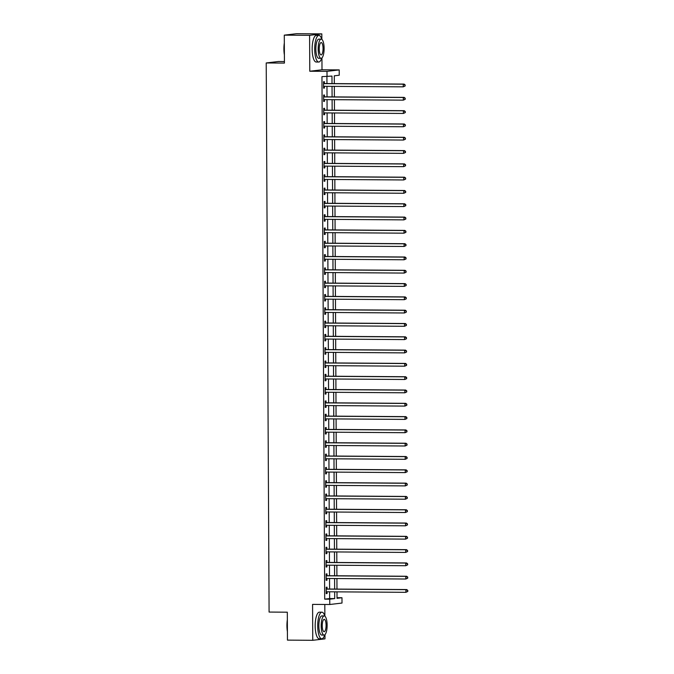 <?xml version="1.0" encoding="UTF-8"?>
<svg xmlns="http://www.w3.org/2000/svg" width="674" height="674" viewBox="0 0 674 674"><rect width="100%" height="100%" fill="white"/><g stroke="black" fill="none" stroke-linecap="round" stroke-linejoin="round"><path stroke-width="1.01" d="M337.017 597.695L341.979 597.728L342.004 603.053L329.788 604.502L329.755 599.178L334.708 598.596L334.675 591.839M284.428 61.553L278.429 61.511L266.213 62.96L269.086 612.068L287.309 612.194L287.453 640.123L312.761 640.3L324.986 638.851L324.961 634.689M324.868 616.154L324.801 604.468M266.213 62.96L284.428 63.086L284.285 35.149L296.509 33.7L321.818 33.877L309.593 35.326L309.787 71.242L326.991 71.351L339.216 69.902L339.241 75.227L334.287 75.817L334.329 83.61M309.787 71.242L322.003 69.793L321.945 57.913M321.843 39.378L321.818 33.877M322.003 69.793L339.216 69.902M284.285 35.149L309.593 35.326M332.012 83.593L331.979 76.086L321.961 76.642L324.7 599.144L329.653 598.563L329.611 591.797M329.603 589.034L329.544 578.503M329.527 575.731L329.476 565.2M329.46 562.436L329.409 551.896M329.392 549.133L329.333 538.593M329.325 535.83L329.266 525.29M329.249 522.527L329.198 511.987M329.182 509.224L329.131 498.684M329.114 495.921L329.055 485.381M329.047 482.618L328.988 472.078M328.971 469.315L328.92 458.783M328.904 456.02L328.845 445.48M328.836 442.717L328.777 432.177M328.76 429.414L328.71 418.874M328.693 416.111L328.642 405.571M328.626 402.808L328.567 392.268M328.558 389.505L328.499 378.965M328.482 376.202L328.432 365.662M328.415 362.898L328.364 352.367M328.348 349.595L328.289 339.064M328.28 336.301L328.221 325.761M328.204 322.998L328.154 312.458M328.137 309.695L328.086 299.155M328.07 296.392L328.011 285.852M328.002 283.088L327.943 272.549M327.926 269.785L327.876 259.246M327.859 256.482L327.8 245.951M327.791 243.179L327.733 232.648M327.716 229.885L327.665 219.345M327.648 216.581L327.598 206.042M327.581 203.278L327.522 192.739M327.513 189.975L327.454 179.436M327.438 176.672L327.387 166.133M327.37 163.369L327.32 152.829M327.303 150.066L327.244 139.526M327.235 136.763L327.176 126.232M327.16 123.468L327.109 112.929M327.092 110.165L327.042 99.626M327.025 96.862L326.966 86.323M326.957 83.559L326.915 76.676M324.388 83.407L324.379 81.68L323.554 81.773L323.587 88.159L324.413 88.067L324.405 86.331M324.464 96.711L324.455 94.983L323.63 95.076L323.663 101.462L324.489 101.37L324.472 99.634M324.531 110.014L324.523 108.287L323.697 108.379L323.731 114.765L324.556 114.664L324.548 112.937M324.598 123.317L324.59 121.581L323.764 121.682L323.798 128.068L324.624 127.967L324.615 126.24M324.666 136.62L324.657 134.884L323.832 134.985L323.865 141.372L324.691 141.27L324.683 139.543M324.742 149.923L324.733 148.187L323.908 148.288L323.941 154.675L324.767 154.573L324.758 152.846M324.809 163.226L324.801 161.49L323.975 161.592L324.009 167.978L324.834 167.877L324.826 166.141M324.876 176.521L324.868 174.793L324.042 174.895L324.076 181.272L324.902 181.18L324.893 179.444M324.952 189.824L324.935 188.097L324.11 188.189L324.143 194.575L324.969 194.483L324.961 192.747M325.02 203.127L325.011 201.4L324.186 201.492L324.219 207.878L325.045 207.786L325.037 206.05M325.087 216.43L325.079 214.703L324.253 214.795L324.287 221.182L325.112 221.08L325.104 219.353M325.154 229.733L325.146 227.997L324.32 228.098L324.354 234.485L325.18 234.383L325.171 232.656M325.23 243.036L325.222 241.3L324.396 241.402L324.421 247.788L325.256 247.687L325.239 245.959M325.298 256.339L325.289 254.603L324.464 254.705L324.497 261.091L325.323 260.99L325.315 259.263M325.365 269.642L325.357 267.907L324.531 268.008L324.565 274.394L325.39 274.293L325.382 272.557M325.432 282.937L325.424 281.21L324.598 281.311L324.632 287.688L325.458 287.596L325.449 285.86M325.508 296.24L325.5 294.513L324.674 294.605L324.708 300.992L325.534 300.899L325.517 299.163M325.576 309.543L325.567 307.816L324.742 307.908L324.775 314.295L325.601 314.202L325.593 312.466M325.643 322.846L325.635 321.119L324.809 321.212L324.843 327.598L325.668 327.497L325.66 325.769M325.711 336.149L325.702 334.414L324.876 334.515L324.91 340.901L325.736 340.8L325.727 339.073M325.786 349.452L325.778 347.717L324.952 347.818L324.986 354.204L325.812 354.103L325.803 352.376M325.854 362.755L325.845 361.02L325.02 361.121L325.053 367.507L325.879 367.406L325.871 365.679M325.921 376.058L325.913 374.323L325.087 374.424L325.121 380.81L325.946 380.709L325.938 378.982M325.997 389.353L325.98 387.626L325.154 387.727L325.188 394.113L326.014 394.012L326.005 392.276M326.064 402.656L326.056 400.929L325.23 401.03L325.264 407.408L326.09 407.315L326.081 405.579M326.132 415.959L326.123 414.232L325.298 414.325L325.331 420.711L326.157 420.618L326.149 418.883M326.199 429.262L326.191 427.535L325.365 427.628L325.399 434.014L326.224 433.921L326.216 432.186M326.275 442.565L326.267 440.838L325.441 440.931L325.466 447.317L326.3 447.216L326.283 445.489M326.342 455.868L326.334 454.133L325.508 454.234L325.542 460.62L326.368 460.519L326.359 458.792M326.41 469.171L326.401 467.436L325.576 467.537L325.609 473.923L326.435 473.822L326.427 472.095M326.477 482.474L326.469 480.739L325.643 480.84L325.677 487.226L326.502 487.125L326.494 485.398M326.553 495.778L326.545 494.042L325.719 494.143L325.753 500.529L326.578 500.428L326.57 498.693M326.62 509.072L326.612 507.345L325.786 507.446L325.82 513.824L326.646 513.731L326.637 511.996M326.688 522.375L326.679 520.648L325.854 520.741L325.887 527.127L326.713 527.034L326.705 525.299M326.755 535.678L326.747 533.951L325.921 534.044L325.955 540.43L326.78 540.337L326.772 538.602M326.831 548.981L326.823 547.254L325.997 547.347L326.031 553.733L326.856 553.632L326.848 551.905M326.898 562.284L326.89 560.549L326.064 560.65L326.098 567.036L326.924 566.935L326.915 565.208M326.966 575.588L326.957 573.852L326.132 573.953L326.165 580.339L326.991 580.238L326.983 578.511M327.042 588.891L327.025 587.155L326.199 587.256L326.233 593.642L327.058 593.541L327.05 591.814M329.788 604.502L312.576 604.384L312.761 640.3M324.7 599.144L329.755 599.178M327.025 76.676L326.991 71.351M336.992 591.848L337.025 598.318L341.979 597.728M334.346 86.373L334.397 96.913M334.414 99.676L334.464 110.216M334.481 112.979L334.54 123.519M334.548 126.282L334.607 136.814M334.624 139.577L334.675 150.117M334.692 152.88L334.751 163.42M334.759 166.183L334.818 176.723M334.835 179.486L334.885 190.026M334.902 192.789L334.953 203.329M334.97 206.092L335.029 216.632M335.037 219.395L335.096 229.935M335.113 232.698L335.163 243.23M335.18 246.002L335.231 256.533M335.248 259.296L335.307 269.836M335.315 272.599L335.374 283.139M335.391 285.902L335.441 296.442M335.458 299.205L335.509 309.745M335.526 312.509L335.585 323.048M335.593 325.812L335.652 336.351M335.669 339.115L335.719 349.646M335.736 352.418L335.795 362.949M335.804 365.712L335.863 376.252M335.879 379.015L335.93 389.555M335.947 392.319L335.997 402.858M336.014 405.622L336.073 416.161M336.082 418.925L336.141 429.464M336.158 432.228L336.208 442.767M336.225 445.531L336.275 456.071M336.292 458.834L336.351 469.365M336.36 472.129L336.419 482.668M336.436 485.432L336.486 495.971M336.503 498.735L336.553 509.274M336.57 512.038L336.629 522.577M336.638 525.341L336.697 535.881M336.714 538.644L336.764 549.184M336.781 551.947L336.84 562.487M336.848 565.25L336.907 575.781M336.924 578.553L336.975 589.084M334.658 589.068L334.607 578.536M334.59 575.773L334.54 565.233M334.523 562.47L334.464 551.93M334.456 549.167L334.397 538.627M334.38 535.864L334.329 525.324M334.312 522.561L334.262 512.021M334.245 509.258L334.186 498.718M334.178 495.954L334.119 485.415M334.102 482.651L334.051 472.12M334.034 469.357L333.984 458.817M333.967 456.054L333.908 445.514M333.9 442.751L333.841 432.211M333.824 429.448L333.773 418.908M333.756 416.144L333.697 405.605M333.689 402.841L333.63 392.302M333.613 389.538L333.563 378.999M333.546 376.235L333.495 365.704M333.478 362.932L333.419 352.401M333.411 349.637L333.352 339.098M333.335 336.334L333.285 325.795M333.268 323.031L333.217 312.492M333.2 309.728L333.141 299.189M333.133 296.425L333.074 285.886M333.057 283.122L333.007 272.582M332.99 269.819L332.939 259.288M332.922 256.516L332.863 245.985M332.855 243.221L332.796 232.682M332.779 229.918L332.729 219.379M332.712 216.615L332.653 206.076M332.644 203.312L332.585 192.772M332.568 190.009L332.518 179.469M332.501 176.706L332.451 166.166M332.434 163.403L332.375 152.863M332.366 150.1L332.307 139.569M332.29 136.805L332.24 126.265M332.223 123.502L332.172 112.962M332.156 110.199L332.097 99.659M332.088 96.896L332.029 86.356M329.653 598.563L334.708 598.596M323.587 88.058L324.413 88.067M323.655 101.361L324.489 101.37M323.731 114.664L324.556 114.664M323.798 127.967L324.624 127.967M323.865 141.262L324.691 141.27M323.941 154.565L324.767 154.573M324.009 167.868L324.834 167.877M324.076 181.171L324.902 181.18M324.143 194.474L324.969 194.483M324.219 207.777L325.045 207.786M324.287 221.08L325.112 221.08M324.354 234.383L325.18 234.383M324.421 247.687L325.256 247.687M324.497 260.981L325.323 260.99M324.565 274.284L325.39 274.293M324.632 287.587L325.458 287.596M324.7 300.89L325.534 300.899M324.775 314.194L325.601 314.202M324.843 327.497L325.668 327.497M324.91 340.8L325.736 340.8M324.986 354.103L325.812 354.103M325.053 367.397L325.879 367.406M325.121 380.7L325.946 380.709M325.188 394.004L326.014 394.012M325.264 407.307L326.09 407.315M325.331 420.61L326.157 420.618M325.399 433.913L326.224 433.921M325.466 447.216L326.3 447.216M325.542 460.519L326.368 460.519M325.609 473.814L326.435 473.822M325.677 487.117L326.502 487.125M325.753 500.42L326.578 500.428M325.82 513.723L326.646 513.731M325.887 527.026L326.713 527.034M325.955 540.329L326.78 540.337M326.031 553.632L326.856 553.632M326.098 566.935L326.924 566.935M326.165 580.238L326.991 580.238M326.233 593.533L327.058 593.541M405.141 85.986L405.141 84.924L405.141 85.986L403.254 86.845L324.084 86.306A1.062 1.011 -96.8 0 0 323.705 86.373L323.579 86.432M404.813 86.028L403.254 86.845L403.237 84.183L404.063 84.082L324.902 83.542A1.062 1.011 -96.8 0 1 324.523 83.466L323.562 83.054M323.562 83.509L323.697 83.559A1.062 1.011 -96.8 0 0 324.076 83.643L403.237 84.183L404.804 84.958M324.472 86.306L323.579 86.676M405.141 84.924L404.063 84.082M405.217 99.289L405.209 98.227L405.217 99.289L403.322 100.148L324.152 99.609A1.062 1.011 -96.8 0 0 323.781 99.676L323.646 99.735M404.88 99.331L403.322 100.148L403.313 97.486L404.139 97.385L324.969 96.845A1.062 1.011 -96.8 0 1 324.59 96.77L323.63 96.357M323.638 96.812L323.764 96.862A1.062 1.011 -96.8 0 0 324.143 96.946L403.313 97.486L404.88 98.261M324.539 99.609L323.655 99.979M405.209 98.227L404.139 97.385M405.285 112.592L405.276 111.53L405.285 112.592L403.397 113.451L324.228 112.903A1.062 1.011 -96.8 0 0 323.849 112.979L323.722 113.038M404.956 112.625L403.397 113.451L403.381 110.789L404.206 110.688L325.037 110.148A1.062 1.011 -96.8 0 1 324.657 110.073L323.705 109.66M323.705 110.115L323.832 110.165A1.062 1.011 -96.8 0 0 324.211 110.25L403.381 110.789L404.948 111.564M324.607 112.912L323.722 113.283M405.276 111.53L404.206 110.688M405.352 125.895L405.344 124.825L405.352 125.895L403.465 126.754L324.295 126.207A1.062 1.011 -96.8 0 0 323.916 126.282L323.79 126.333M405.023 125.928L403.465 126.754L403.448 124.092L404.274 123.991L325.104 123.452A1.062 1.011 -96.8 0 1 324.725 123.367L323.773 122.963M323.773 123.418L323.899 123.468A1.062 1.011 -96.8 0 0 324.278 123.544L403.448 124.092L405.015 124.867M324.683 126.215L323.79 126.586M405.344 124.825L404.274 123.991M405.419 139.198L405.419 138.128L405.419 139.198L403.532 140.049L324.363 139.51A1.062 1.011 -96.8 0 0 323.983 139.585L323.857 139.636M405.091 139.232L403.532 140.049L403.515 137.395L404.341 137.294L325.18 136.755A1.062 1.011 -96.8 0 1 324.801 136.67L323.84 136.266M323.84 136.712L323.975 136.771A1.062 1.011 -96.8 0 0 324.354 136.847L403.515 137.395L405.091 138.17M324.75 139.51L323.857 139.889M405.419 138.128L404.341 137.294M284.386 54.88A12.991 4.027 -89.6 0 1 283.906 48.983A12.991 4.027 -89.6 0 1 284.327 42.976M284.335 44.467A13.312 4.128 90.4 0 0 284.116 49A13.312 4.128 90.4 0 0 284.386 53.473M321.81 39.353A13.312 4.128 90.4 0 0 318.912 35.41A13.312 4.128 90.4 0 0 314.691 49.21A13.312 4.128 90.4 0 0 318.726 62.033A13.312 4.128 90.4 0 0 321.675 58.124M318.912 35.41L316.376 35.393A13.312 4.128 90.4 0 0 312.155 49.194A13.312 4.128 90.4 0 0 316.199 62.016L318.726 62.033M321.077 58.318L318.751 58.301A9.588 2.974 -89.6 0 1 315.845 49.067A9.588 2.974 -89.6 0 1 318.886 39.134L321.212 39.151A9.588 2.974 90.4 0 0 318.17 49.084A9.588 2.974 90.4 0 0 321.077 58.318A9.588 2.974 90.4 0 0 324.118 48.385A9.588 2.974 90.4 0 0 321.212 39.151M319.232 48.958A6.176 1.912 90.4 0 0 321.102 54.914A6.176 1.912 90.4 0 0 323.057 48.511A6.176 1.912 90.4 0 0 321.186 42.555A6.176 1.912 90.4 0 0 319.232 48.958M287.41 631.664A12.991 4.027 -89.6 0 1 286.93 625.767A12.991 4.027 -89.6 0 1 287.343 619.76M287.351 621.243A13.312 4.128 90.4 0 0 287.132 625.775A13.312 4.128 90.4 0 0 287.402 630.249M324.826 616.129A13.312 4.128 90.4 0 0 321.928 612.186A13.312 4.128 90.4 0 0 317.707 625.986A13.312 4.128 90.4 0 0 321.742 638.809A13.312 4.128 90.4 0 0 324.7 634.908M321.928 612.186L319.4 612.169A13.312 4.128 90.4 0 0 315.179 625.969A13.312 4.128 90.4 0 0 319.215 638.792L321.742 638.809M324.101 635.093L321.768 635.077A9.588 2.974 -89.6 0 1 318.861 625.851A9.588 2.974 -89.6 0 1 321.902 615.91L324.228 615.926A9.588 2.974 90.4 0 0 321.195 625.868A9.588 2.974 90.4 0 0 324.101 635.093A9.588 2.974 90.4 0 0 327.134 625.16A9.588 2.974 90.4 0 0 324.228 615.926M322.248 625.742A6.176 1.912 90.4 0 0 324.127 631.69A6.176 1.912 90.4 0 0 326.081 625.287A6.176 1.912 90.4 0 0 324.211 619.339A6.176 1.912 90.4 0 0 322.248 625.742M405.495 152.493L405.487 151.431L405.495 152.493L403.6 153.352L324.438 152.813A1.062 1.011 -96.8 0 0 324.059 152.888L323.933 152.939M405.158 152.535L403.6 153.352L403.591 150.698L404.417 150.597L325.247 150.058A1.062 1.011 -96.8 0 1 324.868 149.973L323.908 149.561M323.916 150.016L324.042 150.075A1.062 1.011 -96.8 0 0 324.421 150.15L403.591 150.698L405.158 151.473M324.817 152.813L323.933 153.183M405.487 151.431L404.417 150.597M405.563 165.796L405.554 164.734L405.563 165.796L403.675 166.655L324.506 166.116A1.062 1.011 -96.8 0 0 324.127 166.192L324 166.242M405.234 165.838L403.675 166.655L403.659 163.993L404.484 163.9L325.315 163.361A1.062 1.011 -96.8 0 1 324.935 163.277L323.983 162.864M323.983 163.319L324.11 163.378A1.062 1.011 -96.8 0 0 324.489 163.453L403.659 163.993L405.226 164.776M324.893 166.116L324 166.486M405.554 164.734L404.484 163.9M405.63 179.099L405.63 178.037L405.63 179.099L403.743 179.958L324.573 179.419A1.062 1.011 -96.8 0 0 324.194 179.495L324.068 179.545M405.301 179.141L403.743 179.958L403.726 177.296L404.552 177.203L325.382 176.655A1.062 1.011 -96.8 0 1 325.011 176.58L324.051 176.167M324.051 176.622L324.186 176.681A1.062 1.011 -96.8 0 0 324.556 176.757L403.726 177.296L405.293 178.079M324.961 179.419L324.068 179.79M405.63 178.037L404.552 177.203M405.697 192.402L405.697 191.34L405.697 192.402L403.81 193.261L324.641 192.722A1.062 1.011 -96.8 0 0 324.27 192.789L324.135 192.848M405.369 192.444L403.81 193.261L403.793 190.599L404.619 190.506L325.458 189.958A1.062 1.011 -96.8 0 1 325.079 189.883L324.118 189.47M324.127 189.925L324.253 189.975A1.062 1.011 -96.8 0 0 324.632 190.06L403.793 190.599L405.369 191.374M325.028 192.722L324.143 193.093M405.697 191.34L404.619 190.506M405.773 205.705L405.765 204.643L405.773 205.705L403.878 206.564L324.716 206.025A1.062 1.011 -96.8 0 0 324.337 206.092L324.211 206.151M405.445 205.747L403.878 206.564L403.869 203.902L404.695 203.801L325.525 203.262A1.062 1.011 -96.8 0 1 325.146 203.186L324.194 202.773M324.194 203.228L324.32 203.278A1.062 1.011 -96.8 0 0 324.7 203.363L403.869 203.902L405.436 204.677M325.095 206.025L324.211 206.396M405.765 204.643L404.695 203.801M405.841 219.008L405.832 217.946L405.841 219.008L403.953 219.867L324.784 219.32A1.062 1.011 -96.8 0 0 324.405 219.395L324.278 219.454M405.512 219.05L403.953 219.867L403.937 217.205L404.762 217.104L325.593 216.565A1.062 1.011 -96.8 0 1 325.213 216.489L324.261 216.076M324.261 216.531L324.388 216.581A1.062 1.011 -96.8 0 0 324.767 216.666L403.937 217.205L405.504 217.98M325.171 219.328L324.278 219.699M405.832 217.946L404.762 217.104M405.908 232.311L405.908 231.241L405.908 232.311L404.021 233.17L324.851 232.623A1.062 1.011 -96.8 0 0 324.472 232.698L324.346 232.749M405.579 232.345L404.021 233.17L404.004 230.508L404.83 230.407L325.668 229.868A1.062 1.011 -96.8 0 1 325.289 229.783L324.329 229.379M324.329 229.834L324.464 229.885A1.062 1.011 -96.8 0 0 324.834 229.969L404.004 230.508L405.571 231.283M325.239 232.631L324.346 233.002M405.908 231.241L404.83 230.407M405.984 245.614L405.975 244.544L405.984 245.614L404.088 246.465L324.919 245.926A1.062 1.011 -96.8 0 0 324.548 246.002L324.413 246.052M405.647 245.648L404.088 246.465L404.08 243.811L404.906 243.71L325.736 243.171A1.062 1.011 -96.8 0 1 325.357 243.087L324.396 242.682M324.405 243.129L324.531 243.188A1.062 1.011 -96.8 0 0 324.91 243.263L404.08 243.811L405.647 244.586M325.306 245.934L324.421 246.305M405.975 244.544L404.906 243.71M406.051 258.917L406.043 257.847L406.051 258.917L404.156 259.768L324.994 259.229A1.062 1.011 -96.8 0 0 324.615 259.305L324.489 259.355M405.723 258.951L404.156 259.768L404.147 257.114L404.973 257.013L325.803 256.474A1.062 1.011 -96.8 0 1 325.424 256.39L324.472 255.985M324.472 256.432L324.598 256.491A1.062 1.011 -96.8 0 0 324.978 256.567L404.147 257.114L405.714 257.889M325.373 259.229L324.489 259.6M406.043 257.847L404.973 257.013M406.119 272.212L406.11 271.15L406.119 272.212L404.232 273.071L325.062 272.532A1.062 1.011 -96.8 0 0 324.683 272.608L324.556 272.658M405.79 272.254L404.232 273.071L404.215 270.409L405.04 270.316L325.871 269.777A1.062 1.011 -96.8 0 1 325.491 269.693L324.539 269.28M324.539 269.735L324.666 269.794A1.062 1.011 -96.8 0 0 325.045 269.87L404.215 270.409L405.782 271.192M325.449 272.532L324.556 272.903M406.11 271.15L405.04 270.316M406.186 285.515L406.186 284.453L406.186 285.515L404.299 286.374L325.129 285.835A1.062 1.011 -96.8 0 0 324.75 285.911L324.624 285.961M405.858 285.557L404.299 286.374L404.282 283.712L405.108 283.619L325.946 283.072A1.062 1.011 -96.8 0 1 325.567 282.996L324.607 282.583M324.607 283.038L324.742 283.097A1.062 1.011 -96.8 0 0 325.121 283.173L404.282 283.712L405.849 284.495M325.517 285.835L324.624 286.206M406.186 284.453L405.108 283.619M406.262 298.818L406.254 297.756L406.262 298.818L404.366 299.677L325.197 299.138A1.062 1.011 -96.8 0 0 324.826 299.214L324.691 299.264M405.925 298.86L404.366 299.677L404.358 297.015L405.184 296.922L326.014 296.375A1.062 1.011 -96.8 0 1 325.635 296.299L324.674 295.886M324.683 296.341L324.809 296.392A1.062 1.011 -96.8 0 0 325.188 296.476L404.358 297.015L405.925 297.79M325.584 299.138L324.7 299.509M406.254 297.756L405.184 296.922M406.329 312.121L406.321 311.059L406.329 312.121L404.442 312.98L325.272 312.441A1.062 1.011 -96.8 0 0 324.893 312.509L324.767 312.567M406.001 312.163L404.442 312.98L404.425 310.318L405.251 310.217L326.081 309.678A1.062 1.011 -96.8 0 1 325.702 309.602L324.75 309.189M324.75 309.644L324.876 309.695A1.062 1.011 -96.8 0 0 325.256 309.779L404.425 310.318L405.992 311.093M325.652 312.441L324.767 312.812M406.321 311.059L405.251 310.217M406.397 325.424L406.388 324.363L406.397 325.424L404.51 326.283L325.34 325.736A1.062 1.011 -96.8 0 0 324.961 325.812L324.834 325.871M406.068 325.466L404.51 326.283L404.493 323.621L405.318 323.52L326.149 322.981A1.062 1.011 -96.8 0 1 325.769 322.905L324.817 322.492M324.817 322.947L324.944 322.998A1.062 1.011 -96.8 0 0 325.323 323.082L404.493 323.621L406.06 324.396M325.727 325.744L324.834 326.115M406.388 324.363L405.318 323.52M406.464 338.727L406.464 337.657L406.464 338.727L404.577 339.586L325.407 339.039A1.062 1.011 -96.8 0 0 325.028 339.115L324.902 339.174M406.136 338.761L404.577 339.586L404.56 336.924L405.386 336.823L326.224 336.284A1.062 1.011 -96.8 0 1 325.845 336.208L324.885 335.795M324.885 336.25L325.02 336.301A1.062 1.011 -96.8 0 0 325.399 336.385L404.56 336.924L406.136 337.699M325.795 339.047L324.902 339.418M406.464 337.657L405.386 336.823M406.54 352.03L406.532 350.96L406.54 352.03L404.644 352.881L325.483 352.342A1.062 1.011 -96.8 0 0 325.104 352.418L324.978 352.468M406.203 352.064L404.644 352.881L404.636 350.227L405.462 350.126L326.292 349.587A1.062 1.011 -96.8 0 1 325.913 349.503L324.952 349.098M324.961 349.545L325.087 349.604A1.062 1.011 -96.8 0 0 325.466 349.68L404.636 350.227L406.203 351.002M325.862 352.35L324.978 352.721M406.532 350.96L405.462 350.126M406.607 365.333L406.599 364.263L406.607 365.333L404.72 366.184L325.55 365.645A1.062 1.011 -96.8 0 0 325.171 365.721L325.045 365.771M406.279 365.367L404.72 366.184L404.703 363.53L405.529 363.429L326.359 362.89A1.062 1.011 -96.8 0 1 325.98 362.806L325.028 362.401M325.028 362.848L325.154 362.907A1.062 1.011 -96.8 0 0 325.534 362.983L404.703 363.53L406.27 364.305M325.938 365.645L325.045 366.016M406.599 364.263L405.529 363.429M406.675 378.628L406.675 377.566L406.675 378.628L404.788 379.487L325.618 378.948A1.062 1.011 -96.8 0 0 325.239 379.024L325.112 379.074M406.346 378.67L404.788 379.487L404.771 376.825L405.596 376.732L326.427 376.193A1.062 1.011 -96.8 0 1 326.056 376.109L325.095 375.696M325.095 376.151L325.23 376.21A1.062 1.011 -96.8 0 0 325.601 376.286L404.771 376.825L406.338 377.608M326.005 378.948L325.112 379.319M406.675 377.566L405.596 376.732M406.742 391.931L406.742 390.869L406.742 391.931L404.855 392.79L325.685 392.251A1.062 1.011 -96.8 0 0 325.315 392.327L325.18 392.378M406.414 391.973L404.855 392.79L404.838 390.128L405.664 390.035L326.502 389.488A1.062 1.011 -96.8 0 1 326.123 389.412L325.163 388.999M325.171 389.454L325.298 389.513A1.062 1.011 -96.8 0 0 325.677 389.589L404.838 390.128L406.414 390.912M326.073 392.251L325.188 392.622M406.742 390.869L405.664 390.035M406.818 405.234L406.81 404.173L406.818 405.234L404.922 406.093L325.761 405.554A1.062 1.011 -96.8 0 0 325.382 405.63L325.256 405.681M406.489 405.276L404.922 406.093L404.914 403.431L405.74 403.338L326.57 402.791A1.062 1.011 -96.8 0 1 326.191 402.715L325.239 402.302M325.239 402.757L325.365 402.816A1.062 1.011 -96.8 0 0 325.744 402.892L404.914 403.431L406.481 404.215M326.14 405.554L325.256 405.925M406.81 404.173L405.74 403.338M406.885 418.537L406.877 417.476L406.885 418.537L404.998 419.397L325.828 418.857A1.062 1.011 -96.8 0 0 325.449 418.925L325.323 418.984M406.557 418.579L404.998 419.397L404.981 416.734L405.807 416.633L326.637 416.094A1.062 1.011 -96.8 0 1 326.258 416.018L325.306 415.605M325.306 416.06L325.432 416.111A1.062 1.011 -96.8 0 0 325.812 416.195L404.981 416.734L406.548 417.509M326.216 418.857L325.323 419.228M406.877 417.476L405.807 416.633M406.953 431.84L406.953 430.779L406.953 431.84L405.066 432.7L325.896 432.16A1.062 1.011 -96.8 0 0 325.517 432.228L325.39 432.287M406.624 431.882L405.066 432.7L405.049 430.037L405.874 429.936L326.713 429.397A1.062 1.011 -96.8 0 1 326.334 429.321L325.373 428.908M325.373 429.363L325.508 429.414A1.062 1.011 -96.8 0 0 325.887 429.498L405.049 430.037L406.616 430.812M326.283 432.16L325.39 432.531M406.953 430.779L405.874 429.936M407.029 445.143L407.02 444.082L407.029 445.143L405.133 446.003L325.963 445.455A1.062 1.011 -96.8 0 0 325.593 445.531L325.458 445.59M406.692 445.177L405.133 446.003L405.125 443.34L405.95 443.239L326.78 442.7A1.062 1.011 -96.8 0 1 326.401 442.624L325.441 442.211M325.449 442.666L325.576 442.717A1.062 1.011 -96.8 0 0 325.955 442.801L405.125 443.34L406.692 444.115M326.351 445.463L325.466 445.834M407.02 444.082L405.95 443.239M407.096 458.446L407.088 457.376L407.096 458.446L405.2 459.306L326.039 458.758A1.062 1.011 -96.8 0 0 325.66 458.834L325.534 458.884M406.767 458.48L405.2 459.306L405.192 456.643L406.018 456.542L326.848 456.003A1.062 1.011 -96.8 0 1 326.469 455.919L325.517 455.514M325.517 455.969L325.643 456.02A1.062 1.011 -96.8 0 0 326.022 456.096L405.192 456.643L406.759 457.419M326.418 458.767L325.534 459.137M407.088 457.376L406.018 456.542M407.163 471.749L407.155 470.679L407.163 471.749L405.276 472.6L326.106 472.061A1.062 1.011 -96.8 0 0 325.727 472.137L325.601 472.188M406.835 471.783L405.276 472.6L405.259 469.946L406.085 469.845L326.915 469.306A1.062 1.011 -96.8 0 1 326.536 469.222L325.584 468.818M325.584 469.264L325.711 469.323A1.062 1.011 -96.8 0 0 326.09 469.399L405.259 469.946L406.826 470.722M326.494 472.061L325.601 472.432M407.155 470.679L406.085 469.845M407.231 485.044L407.231 483.983L407.231 485.044L405.344 485.903L326.174 485.364A1.062 1.011 -96.8 0 0 325.795 485.44L325.668 485.491M406.902 485.086L405.344 485.903L405.327 483.241L406.152 483.148L326.991 482.609A1.062 1.011 -96.8 0 1 326.612 482.525L325.652 482.112M325.652 482.567L325.786 482.626A1.062 1.011 -96.8 0 0 326.165 482.702L405.327 483.241L406.894 484.025M326.561 485.364L325.668 485.735M407.231 483.983L406.152 483.148M407.307 498.347L407.298 497.286L407.307 498.347L405.411 499.207L326.241 498.667A1.062 1.011 -96.8 0 0 325.871 498.743L325.736 498.794M406.97 498.389L405.411 499.207L405.403 496.544L406.228 496.452L327.058 495.912A1.062 1.011 -96.8 0 1 326.679 495.828L325.719 495.415M325.727 495.87L325.854 495.929A1.062 1.011 -96.8 0 0 326.233 496.005L405.403 496.544L406.97 497.328M326.629 498.667L325.744 499.038M407.298 497.286L406.228 496.452M407.374 511.65L407.366 510.589L407.374 511.65L405.487 512.51L326.317 511.97A1.062 1.011 -96.8 0 0 325.938 512.046L325.812 512.097M407.045 511.692L405.487 512.51L405.47 509.847L406.296 509.755L327.126 509.207A1.062 1.011 -96.8 0 1 326.747 509.131L325.795 508.718M325.795 509.173L325.921 509.232A1.062 1.011 -96.8 0 0 326.3 509.308L405.47 509.847L407.037 510.631M326.705 511.97L325.812 512.341M407.366 510.589L406.296 509.755M407.441 524.953L407.433 523.892L407.441 524.953L405.554 525.813L326.385 525.273A1.062 1.011 -96.8 0 0 326.005 525.341L325.879 525.4M407.113 524.995L405.554 525.813L405.537 523.15L406.363 523.058L327.193 522.51A1.062 1.011 -96.8 0 1 326.814 522.434L325.862 522.021M325.862 522.476L325.989 522.527A1.062 1.011 -96.8 0 0 326.368 522.611L405.537 523.15L407.104 523.925M326.772 525.273L325.879 525.644M407.433 523.892L406.363 523.058M407.509 538.256L407.509 537.195L407.509 538.256L405.622 539.116L326.452 538.577A1.062 1.011 -96.8 0 0 326.073 538.644L325.946 538.703M407.18 538.299L405.622 539.116L405.605 536.453L406.43 536.352L327.269 535.813A1.062 1.011 -96.8 0 1 326.89 535.737L325.93 535.324M325.93 535.779L326.064 535.83A1.062 1.011 -96.8 0 0 326.443 535.914L405.605 536.453L407.18 537.229M326.839 538.577L325.946 538.947M407.509 537.195L406.43 536.352M407.585 551.559L407.576 550.498L407.585 551.559L405.689 552.419L326.528 551.871A1.062 1.011 -96.8 0 0 326.149 551.947L326.022 552.006M407.248 551.602L405.689 552.419L405.681 549.757L406.506 549.655L327.337 549.116A1.062 1.011 -96.8 0 1 326.957 549.04L325.997 548.628M326.005 549.083L326.132 549.133A1.062 1.011 -96.8 0 0 326.511 549.217L405.681 549.757L407.248 550.532M326.907 551.88L326.022 552.25M407.576 550.498L406.506 549.655M407.652 564.863L407.644 563.793L407.652 564.863L405.765 565.722L326.595 565.174A1.062 1.011 -96.8 0 0 326.216 565.25L326.09 565.301M407.323 564.896L405.765 565.722L405.748 563.06L406.574 562.959L327.404 562.419A1.062 1.011 -96.8 0 1 327.025 562.335L326.073 561.931M326.073 562.386L326.199 562.436A1.062 1.011 -96.8 0 0 326.578 562.52L405.748 563.06L407.315 563.835M326.983 565.183L326.09 565.553M407.644 563.793L406.574 562.959M407.719 578.166L407.719 577.096L407.719 578.166L405.832 579.017L326.663 578.477A1.062 1.011 -96.8 0 0 326.283 578.553L326.157 578.604M407.391 578.199L405.832 579.017L405.815 576.363L406.641 576.262L327.471 575.722A1.062 1.011 -96.8 0 1 327.101 575.638L326.14 575.234M326.14 575.68L326.275 575.739A1.062 1.011 -96.8 0 0 326.646 575.815L405.815 576.363L407.382 577.138M327.05 578.477L326.157 578.856M407.719 577.096L406.641 576.262M407.787 591.469L407.787 590.399L407.787 591.469L405.9 592.32L326.73 591.78A1.062 1.011 -96.8 0 0 326.359 591.856L326.224 591.907M407.458 591.502L405.9 592.32L405.883 589.666L406.708 589.565L327.547 589.025A1.062 1.011 -96.8 0 1 327.168 588.941L326.208 588.537M326.216 588.983L326.342 589.042A1.062 1.011 -96.8 0 0 326.721 589.118L405.883 589.666L407.458 590.441M327.117 591.78L326.233 592.151M407.787 590.399L406.708 589.565M323.697 83.559L324.523 83.466M324.076 83.643L324.902 83.542M323.705 86.373L324.32 86.306M323.764 96.862L324.59 96.77M324.143 96.946L324.969 96.845M323.781 99.676L324.388 99.609M323.832 110.165L324.657 110.073M324.211 110.25L325.037 110.148M323.849 112.979L324.464 112.912M323.899 123.468L324.725 123.367M324.278 123.544L325.104 123.452M323.916 126.282L324.531 126.207M323.975 136.771L324.801 136.67M324.354 136.847L325.18 136.755M323.983 139.585L324.598 139.51M324.042 150.075L324.868 149.973M324.421 150.15L325.247 150.058M324.059 152.888L324.674 152.813M324.11 163.378L324.935 163.277M324.489 163.453L325.315 163.361M324.127 166.192L324.742 166.116M324.186 176.681L325.011 176.58M324.556 176.757L325.382 176.655M324.194 179.495L324.809 179.419M324.253 189.975L325.079 189.883M324.632 190.06L325.458 189.958M324.27 192.789L324.876 192.722M324.32 203.278L325.146 203.186M324.7 203.363L325.525 203.262M324.337 206.092L324.952 206.025M324.388 216.581L325.213 216.489M324.767 216.666L325.593 216.565M324.405 219.395L325.02 219.328M324.464 229.885L325.289 229.783M324.834 229.969L325.668 229.868M324.472 232.698L325.087 232.631M324.531 243.188L325.357 243.087M324.91 243.263L325.736 243.171M324.548 246.002L325.154 245.926M324.598 256.491L325.424 256.39M324.978 256.567L325.803 256.474M324.615 259.305L325.23 259.229M324.666 269.794L325.491 269.693M325.045 269.87L325.871 269.777M324.683 272.608L325.298 272.532M324.742 283.097L325.567 282.996M325.121 283.173L325.946 283.072M324.75 285.911L325.365 285.835M324.809 296.392L325.635 296.299M325.188 296.476L326.014 296.375M324.826 299.214L325.432 299.138M324.876 309.695L325.702 309.602M325.256 309.779L326.081 309.678M324.893 312.509L325.508 312.441M324.944 322.998L325.769 322.905M325.323 323.082L326.149 322.981M324.961 325.812L325.576 325.744M325.02 336.301L325.845 336.208M325.399 336.385L326.224 336.284M325.028 339.115L325.643 339.047M325.087 349.604L325.913 349.503M325.466 349.68L326.292 349.587M325.104 352.418L325.719 352.342M325.154 362.907L325.98 362.806M325.534 362.983L326.359 362.89M325.171 365.721L325.786 365.645M325.23 376.21L326.056 376.109M325.601 376.286L326.427 376.193M325.239 379.024L325.854 378.948M325.298 389.513L326.123 389.412M325.677 389.589L326.502 389.488M325.315 392.327L325.921 392.251M325.365 402.816L326.191 402.715M325.744 402.892L326.57 402.791M325.382 405.63L325.997 405.554M325.432 416.111L326.258 416.018M325.812 416.195L326.637 416.094M325.449 418.925L326.064 418.857M325.508 429.414L326.334 429.321M325.887 429.498L326.713 429.397M325.517 432.228L326.132 432.16M325.576 442.717L326.401 442.624M325.955 442.801L326.78 442.7M325.593 445.531L326.199 445.463M325.643 456.02L326.469 455.919M326.022 456.096L326.848 456.003M325.66 458.834L326.275 458.758M325.711 469.323L326.536 469.222M326.09 469.399L326.915 469.306M325.727 472.137L326.342 472.061M325.786 482.626L326.612 482.525M326.165 482.702L326.991 482.609M325.795 485.44L326.41 485.364M325.854 495.929L326.679 495.828M326.233 496.005L327.058 495.912M325.871 498.743L326.477 498.667M325.921 509.232L326.747 509.131M326.3 509.308L327.126 509.207M325.938 512.046L326.553 511.97M325.989 522.527L326.814 522.434M326.368 522.611L327.193 522.51M326.005 525.341L326.62 525.273M326.064 535.83L326.89 535.737M326.443 535.914L327.269 535.813M326.073 538.644L326.688 538.577M326.132 549.133L326.957 549.04M326.511 549.217L327.337 549.116M326.149 551.947L326.764 551.88M326.199 562.436L327.025 562.335M326.578 562.52L327.404 562.419M326.216 565.25L326.831 565.174M326.275 575.739L327.101 575.638M326.646 575.815L327.471 575.722M326.283 578.553L326.898 578.477M326.342 589.042L327.168 588.941M326.721 589.118L327.547 589.025M326.359 591.856L326.966 591.78"/></g></svg>
